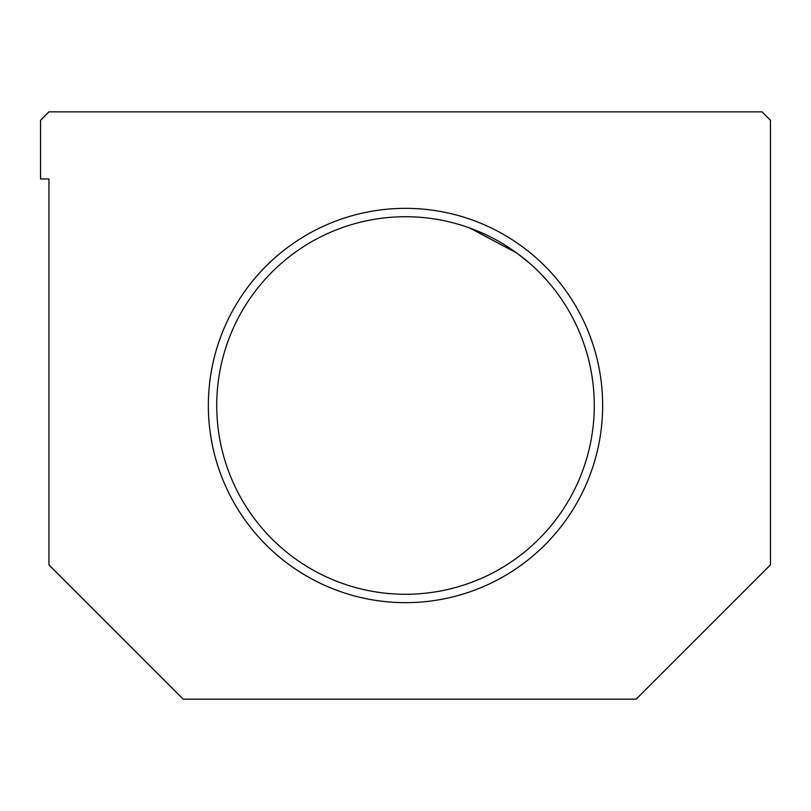<?xml version="1.0" encoding="UTF-8"?>
<svg xmlns="http://www.w3.org/2000/svg" width="811" height="811" viewBox="0 0 811 811"><rect width="100%" height="100%" fill="white"/><g stroke="black" fill="none" stroke-linecap="round" stroke-linejoin="round"><path stroke-width="1.22" d="M405.5 208.346A197.154 197.154 0 0 0 208.346 405.5A197.154 197.154 0 0 0 405.5 602.654A197.154 197.154 0 0 0 602.654 405.5A197.154 197.154 0 0 0 405.5 208.346A197.154 197.154 0 0 1 602.654 405.5A197.154 197.154 0 0 1 405.5 602.654A197.154 197.154 0 0 1 208.346 405.5A197.154 197.154 0 0 1 405.5 208.346M405.5 216.73A188.77 188.77 0 0 0 216.73 405.5A188.77 188.77 0 0 0 405.5 594.27A188.77 188.77 0 0 0 594.27 405.5A188.77 188.77 0 0 0 405.5 216.73A188.77 188.77 0 0 1 594.27 405.5A188.77 188.77 0 0 1 405.5 594.27A188.77 188.77 0 0 1 216.73 405.5A188.77 188.77 0 0 1 405.5 216.73M529.259 262.957L516.931 253.133L469.904 228.063L516.931 253.133L529.259 262.957M770.45 564.902L636.219 699.143L183.174 699.143L48.944 564.902L48.944 178.978L40.55 178.978L40.55 120.251L48.944 111.857L762.056 111.857L770.45 120.251L770.45 564.902L770.45 120.251L762.056 111.857L48.944 111.857L40.55 120.251L40.55 178.978L48.944 178.978L48.944 564.902L183.174 699.143L636.219 699.143L770.45 564.902"/></g></svg>
